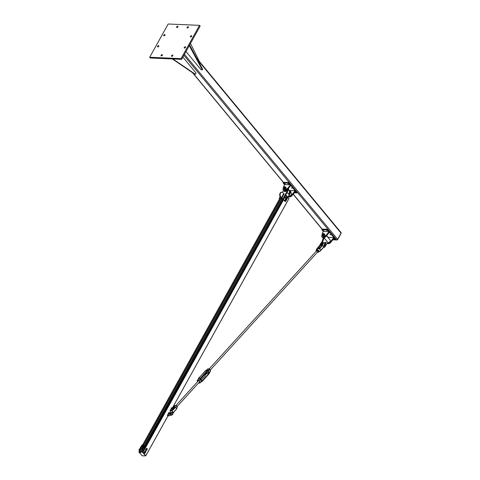 <?xml version="1.0" encoding="UTF-8"?>
<svg xmlns="http://www.w3.org/2000/svg" width="480" height="480" viewBox="0 0 480 480"><rect width="100%" height="100%" fill="white"/><g stroke="black" fill="none" stroke-linecap="round" stroke-linejoin="round"><path stroke-width="0.72" d="M163.722 35.16A0.834 0.498 140.4 0 1 164.37 34.602A0.834 0.498 140.4 0 1 164.982 34.656A0.834 0.498 140.4 0 1 164.658 35.568A0.834 0.498 140.4 0 1 163.698 35.724A0.834 0.498 140.4 0 1 163.722 35.16M164.826 35.4A0.834 0.498 -39.6 0 0 164.46 35.706M187.11 27.336A0.834 0.498 140.4 0 1 187.758 26.772A0.834 0.498 140.4 0 1 188.37 26.832A0.834 0.498 140.4 0 1 188.046 27.744A0.834 0.498 140.4 0 1 187.086 27.894A0.834 0.498 140.4 0 1 187.11 27.336M188.214 27.576A0.834 0.498 -39.6 0 0 187.848 27.882M184.272 47.4A0.834 0.498 140.4 0 1 184.914 46.836A0.834 0.498 140.4 0 1 185.532 46.896A0.834 0.498 140.4 0 1 185.202 47.808A0.834 0.498 140.4 0 1 184.242 47.958A0.834 0.498 140.4 0 1 184.272 47.4M185.376 47.64A0.834 0.498 -39.6 0 0 185.004 47.946M161.1 55.236A0.834 0.498 140.4 0 1 161.748 54.672A0.834 0.498 140.4 0 1 162.36 54.732A0.834 0.498 140.4 0 1 162.036 55.644A0.834 0.498 140.4 0 1 161.076 55.794A0.834 0.498 140.4 0 1 161.1 55.236M162.204 55.476A0.834 0.498 -39.6 0 0 161.838 55.782M171.558 55.686A0.834 0.498 140.4 0 1 172.2 55.122A0.834 0.498 140.4 0 1 172.818 55.176A0.834 0.498 140.4 0 1 172.488 56.094A0.834 0.498 140.4 0 1 171.528 56.244A0.834 0.498 140.4 0 1 171.558 55.686M172.662 55.926A0.834 0.498 -39.6 0 0 172.296 56.226M190.44 36.312A0.834 0.498 140.4 0 1 191.088 35.748A0.834 0.498 140.4 0 1 191.7 35.802A0.834 0.498 140.4 0 1 191.376 36.72A0.834 0.498 140.4 0 1 190.416 36.87A0.834 0.498 140.4 0 1 190.44 36.312M191.544 36.552A0.834 0.498 -39.6 0 0 191.178 36.852M176.658 26.886A0.834 0.498 140.4 0 1 177.3 26.322A0.834 0.498 140.4 0 1 177.918 26.382A0.834 0.498 140.4 0 1 177.588 27.294A0.834 0.498 140.4 0 1 176.628 27.444A0.834 0.498 140.4 0 1 176.658 26.886M177.762 27.126A0.834 0.498 -39.6 0 0 177.39 27.432M157.554 46.254A0.834 0.498 140.4 0 1 158.196 45.69A0.834 0.498 140.4 0 1 158.814 45.744A0.834 0.498 140.4 0 1 158.484 46.662A0.834 0.498 140.4 0 1 157.524 46.812A0.834 0.498 140.4 0 1 157.554 46.254M158.652 46.494A0.834 0.498 -39.6 0 0 158.286 46.794M149.676 57.27L181.038 58.614L199.554 25.35L168.192 24L149.676 57.27L150.276 58.002L181.644 59.346L181.038 58.614M199.554 25.35L200.16 26.076L181.644 59.346M196.752 58.278L341.07 232.608A0.786 0.468 140.4 0 1 341.046 233.136L337.62 239.292A0.786 0.468 140.4 0 1 336.696 239.886L333.102 239.73M341.124 232.986L341.118 232.974A0.588 0.348 140.4 0 1 341.106 233.376L337.68 239.538A0.588 0.348 140.4 0 1 336.984 239.982L333.03 239.814M186 51.522L201.126 69.798L202.29 69.846L189.282 45.618M189.624 45.006L202.632 69.234L202.29 69.846M199.404 61.482L190.482 43.47M172.92 58.974L195.372 74.274L194.79 74.25L172.338 58.944M195.372 74.274L196.056 73.044L182.88 57.126M290.094 186.42L287.19 189.72A2.652 1.572 140.4 0 1 283.644 190.68L283.242 190.194A2.652 1.572 -39.6 0 0 286.782 189.234L289.692 185.934L290.094 186.42L290.694 185.34L295.134 190.704L291.624 195.084A2.652 1.572 140.4 0 1 288.486 196.332M283.254 188.268L283.062 189.078A2.652 1.572 -39.6 0 0 283.242 190.194M289.692 185.934L290.292 184.854L284.484 184.602L283.53 187.134M289.248 190.362L288.558 189.534M290.052 190.488L295.134 190.704M291.354 187.956L292.224 188.238L291.354 187.956M288.42 196.446L288.486 196.53A2.652 1.572 -39.6 0 0 292.032 195.57L294.936 192.27L294.534 191.784M294.936 192.27L295.536 191.19L296.952 192.9L294.48 192.792M295.17 191.85L295.656 192.378L294.948 192.252M287.922 183.81L288.792 184.092L287.922 183.81M284.436 183.66L285.306 183.942L284.436 183.66M284.484 184.602L283.068 182.898L283.41 182.28L289.218 182.532L297.294 192.282L296.952 192.9M283.068 182.898L288.876 183.15L289.218 182.532M288.876 183.15L290.292 184.854M283.47 198.708L283.47 198.708A0.588 0.396 -87.5 0 0 283.428 198.786L283.284 198.78A0.588 0.396 92.5 0 0 283.368 199.53L284.886 201.354A0.588 0.396 92.5 0 0 285.264 201.45M287.088 192.342L288.3 190.164A2.754 1.632 -39.6 0 0 288.402 188.34M280.668 198.666L282.12 198.726M283.368 199.53L283.662 199.542A0.588 0.396 -87.5 0 1 283.614 198.714L287.13 192.396L289.248 194.958L285.732 201.27A0.588 0.396 -87.5 0 1 285.174 201.366L284.886 201.354M283.302 198.504L286.818 192.192L287.13 192.396M282.474 192.372L283.464 190.464M279.66 198.63L279.204 198.252L280.146 196.56M286.92 192.228L286.68 192.024L283.122 198.42L279.204 198.252M289.182 195.072L290.52 192.846A2.754 1.632 -39.6 0 0 290.604 191.004A2.754 1.632 -39.6 0 0 290.496 190.89M288.702 195.936A1.968 1.164 -39.6 0 0 290.88 195.144A1.968 1.164 -39.6 0 0 291.414 193.212L290.73 192.384M288.306 188.454A2.754 1.632 140.4 0 1 287.994 189.798L286.752 192.03M281.928 197.892L280.914 197.85L280.296 196.764L280.728 196.782A2.556 1.722 -87.5 0 1 280.248 193.908A2.556 1.722 -87.5 0 1 281.952 192.228A2.556 1.722 -87.5 0 1 282.96 192.78L283.668 193.632L281.436 197.64L281.928 197.892L284.16 193.89L283.668 193.632M281.952 192.228L281.52 192.21A2.556 1.722 92.5 0 0 279.816 193.89A2.556 1.722 92.5 0 0 280.296 196.764M281.436 197.64L280.728 196.782M283.662 199.542L285.174 201.366M279.402 198.534A0.588 0.396 92.5 0 0 279.372 199.23M283.428 198.786L283.122 198.42M289.068 190.38A2.754 1.632 140.4 0 1 290.406 190.758A2.754 1.632 140.4 0 1 290.316 192.6L289.104 194.784M288.33 193.848A1.968 1.164 -39.6 0 0 289.8 191.256L288.51 189.702M289.296 191.736L289.14 192.162L289.506 191.892M289.686 192.126L289.272 192.138L289.47 191.808M289.674 191.814L289.656 192.156M289.488 192.138L289.524 191.82M283.65 188.142A0.786 0.468 -39.6 0 0 283.92 188.268A0.786 0.468 -39.6 0 0 284.724 187.848A0.786 0.468 -39.6 0 0 284.862 187.14M283.338 187.716A1.182 0.702 -39.6 0 0 283.248 188.082A1.182 0.702 -39.6 0 0 283.746 188.574A1.182 0.702 -39.6 0 0 284.76 188.148A1.182 0.702 -39.6 0 0 285.276 187.224A1.182 0.702 -39.6 0 0 284.778 186.726A1.182 0.702 -39.6 0 0 284.496 186.756M284.328 186.774L285.336 186.816L285.324 187.758L284.304 188.664L283.296 188.622L283.332 187.644M283.296 188.622L283.884 189.33L285.45 188.982L285.966 188.058L285.336 186.816M284.304 188.664L284.892 189.372M285.324 187.758L285.906 188.466M285.936 187.626A1.308 0.774 140.4 0 1 285.96 187.656A1.308 0.774 140.4 0 1 285.468 189.066A1.308 0.774 140.4 0 1 283.974 189.348L284.154 189.564A1.308 0.774 -39.6 0 0 285.648 189.33A1.308 0.774 -39.6 0 0 286.164 187.902A1.308 0.774 -39.6 0 0 286.038 187.794M283.452 187.248A0.666 0.396 140.4 0 1 284.49 187.17A0.666 0.396 140.4 0 1 283.452 187.248M283.404 187.356A0.786 0.468 -39.6 0 0 283.386 187.398A0.786 0.468 -39.6 0 0 283.398 187.842A0.786 0.468 -39.6 0 0 283.98 187.896A0.786 0.468 -39.6 0 0 284.586 187.368A0.786 0.468 -39.6 0 0 284.61 186.84A0.786 0.468 -39.6 0 0 284.172 186.744A0.786 0.468 -39.6 0 0 284.13 186.756M290.454 196.68L291.468 196.248L291.978 195.324M287.34 197.244L287.592 196.65L287.058 197.232L286.668 196.596L287.532 196.398L286.95 196.608M286.668 196.596L287.208 196.254M286.62 198.336L286.998 197.886L286.338 198.324L286.122 197.508L286.992 197.628L286.404 197.52M286.122 197.508L286.728 197.322M285.528 199.41L285.432 198.756L286.032 198.552L286.314 199.104L285.714 198.768M285.432 198.756L286.032 198.552M285.942 199.566L285.522 199.41M285.438 200.64L285.654 199.806L285.438 200.64L284.808 200.202M284.808 200.208L285.336 199.638M285.12 200.22L285.234 199.806L285.12 200.22M284.814 198.018L284.988 197.232L285.462 197.94L285.09 198.024L285.39 197.364L284.934 197.904L285.24 197.244M284.94 197.226A0.462 0.312 92.5 0 0 284.856 198.138L284.814 198.012M285.834 196.368A0.54 0.366 -87.5 0 1 285.786 196.368L285.882 196.374A0.54 0.366 -87.5 0 0 286.11 196.266L285.69 195.9L286.362 195.426L286.422 196.2L286.056 196.092L286.482 195.606L285.936 195.912L286.362 195.426M285.054 198.144A0.54 0.366 -87.5 0 1 284.514 197.664A0.54 0.366 -87.5 0 1 285.09 197.238M284.808 198.216A0.54 0.366 -87.5 0 1 284.85 197.142M285.882 196.374A0.54 0.366 -87.5 0 1 285.924 195.294A0.54 0.366 -87.5 0 1 286.146 195.414A0.462 0.312 -87.5 0 0 285.972 196.296A0.462 0.312 -87.5 0 0 286.092 196.266M285.786 196.368A0.54 0.366 -87.5 0 1 285.882 195.294M285.966 195.378A0.462 0.312 92.5 0 0 285.93 196.29M284.946 198.144A0.462 0.312 -87.5 0 1 285.036 197.232M327.432 243.198A2.652 1.572 -39.6 0 0 330.372 241.89L333.876 237.504L327.99 237.396M322.278 233.94L323.226 231.408L321.816 229.698L327.624 229.95L327.966 229.332L336.036 239.082L335.694 239.7L334.284 237.996L330.774 242.376A2.652 1.572 140.4 0 1 327.306 243.414M333.684 239.07L333.276 238.584M323.226 231.408L329.034 231.654L325.53 236.034A2.652 1.572 140.4 0 1 321.99 236.994L322.392 237.486A2.652 1.572 -39.6 0 0 325.932 236.526L329.436 232.146L333.876 237.504M328.068 237.258L326.724 235.626M330.894 234.792L330.024 234.51L330.894 234.792M321.99 236.994A2.652 1.572 140.4 0 1 321.804 235.878L322.002 235.068M328.434 232.734L328.836 233.22M327.624 229.95L329.034 231.654M323.982 230.496L323.112 230.22L323.982 230.496M327.468 230.646L326.592 230.37L327.468 230.646M333.918 238.65L334.398 239.184L333.69 239.052M297.288 192.288L327.96 229.332L322.158 229.086L321.816 229.698M335.694 239.7L333.222 239.592M324.006 243.996A0.984 0.66 -87.5 0 1 323.94 245.496M321.834 245.112A2.556 1.722 -87.5 0 1 322.038 243.576L323.7 238.992L322.974 238.962L323.514 237.984A1.968 1.164 -39.6 0 0 324.24 238.02L327.876 242.406L325.68 245.382M321.342 246.09A2.556 1.722 -87.5 0 1 321.312 243.546L322.974 238.962M324.24 238.02L323.7 238.992M327.66 242.79A1.968 1.164 -39.6 0 0 329.73 241.83A1.968 1.164 -39.6 0 0 330.156 240.012L326.622 235.74M322.2 234.054A0.666 0.396 140.4 0 1 323.238 233.976A0.666 0.396 140.4 0 1 322.2 234.054M322.152 234.156A0.786 0.468 -39.6 0 0 322.134 234.198A0.786 0.468 -39.6 0 0 322.146 234.648A0.786 0.468 -39.6 0 0 322.728 234.702A0.786 0.468 -39.6 0 0 323.334 234.168A0.786 0.468 -39.6 0 0 323.358 233.646A0.786 0.468 -39.6 0 0 322.92 233.544A0.786 0.468 -39.6 0 0 322.872 233.556M329.202 243.48L330.21 243.048L330.726 242.124M322.392 234.948A0.786 0.468 -39.6 0 0 322.662 235.068A0.786 0.468 -39.6 0 0 323.472 234.648A0.786 0.468 -39.6 0 0 323.604 233.946M322.086 234.516A1.182 0.702 -39.6 0 0 321.996 234.882A1.182 0.702 -39.6 0 0 322.494 235.38A1.182 0.702 -39.6 0 0 323.502 234.948A1.182 0.702 -39.6 0 0 324.018 234.024A1.182 0.702 -39.6 0 0 323.52 233.532A1.182 0.702 -39.6 0 0 323.244 233.562M323.07 233.574L324.078 233.616L324.066 234.564L323.052 235.464L322.044 235.422L322.074 234.444M322.044 235.422L322.626 236.13L324.198 235.788L324.714 234.864L324.078 233.616M323.052 235.464L323.634 236.172M324.066 234.564L324.654 235.272M324.678 234.432A1.308 0.774 140.4 0 1 324.708 234.462A1.308 0.774 140.4 0 1 324.216 235.872A1.308 0.774 140.4 0 1 322.716 236.148L322.896 236.37A1.308 0.774 -39.6 0 0 324.396 236.13A1.308 0.774 -39.6 0 0 324.906 234.702A1.308 0.774 -39.6 0 0 324.786 234.6M139.146 451.482L140.1 451.572M139.146 451.53L140.124 451.572L141.354 449.358L142.47 449.286L141.288 451.62L142.674 451.908M283.512 199.698L142.95 452.238L145.794 455.754M145.818 455.706L288.99 198.528L287.964 197.262M140.94 452.232L140.628 452.13L140.94 452.232M145.692 455.868L142.452 451.956L139.164 451.728M141.288 451.62L142.374 451.668M142.56 451.764L145.788 455.664M142.626 447.522L143.622 447.468L142.692 447.438L142.26 448.17L143.184 448.248M142.344 446.148L141.222 446.82L141.972 445.068L142.926 444.618C143.784 444.948 144.006 445.752 143.586 447.018L143.34 447.456M139.014 449.292L140.082 448.86L140.142 448.344M146.808 450.228L146.664 449.724L146.808 450.228M145.374 452.628L145.014 452.532L145.368 452.838M145.974 451.548L145.614 451.458L145.968 451.758M147.408 449.148L147.264 448.65L147.408 449.148M146.778 448.626A0.498 0.336 92.5 0 0 146.19 449.106A0.498 0.336 92.5 0 0 146.754 449.244M146.76 449.232L146.226 449.37L146.094 448.842L146.346 448.392L146.82 448.74M146.346 448.392L145.962 449.1L146.604 449.454M146.178 449.706A0.498 0.336 92.5 0 0 145.59 450.186A0.498 0.336 92.5 0 0 146.154 450.324M145.746 449.472L145.458 450.444L146.004 450.534L145.494 449.916L145.746 449.472L146.22 449.82M145.302 451.32A0.498 0.336 92.5 0 0 144.714 451.8A0.498 0.336 92.5 0 0 145.272 451.938M144.864 451.08L144.582 452.052L145.122 452.142L144.744 452.064L144.864 451.08L145.344 451.434M144.702 452.394A0.498 0.336 92.5 0 0 144.114 452.874A0.498 0.336 92.5 0 0 144.672 453.012M144.264 452.16L143.982 453.132L144.522 453.222L144.144 453.138L144.264 452.16L144.744 452.508M170.67 415.182L167.868 416.136M171.378 409.836L171.498 410.37L172.896 409.482L174.99 407.412M170.994 412.296A0.984 0.66 -87.5 0 1 171.198 413.004M171.126 413.442A0.984 0.66 -87.5 0 1 170.928 413.796M171.546 408.762L171.378 408.348A0.498 0.336 92.5 0 0 171.882 408.738L171.546 408.762M171.342 408.06L171.54 407.91A0.498 0.336 92.5 0 0 171.378 408.348L171.096 408.054L171.87 407.88A0.498 0.336 92.5 0 0 171.54 407.91L171.672 407.754M172.044 408.3L171.882 408.738A0.498 0.336 92.5 0 0 171.87 407.88L172.044 408.3M171.348 408.63L171.684 408.894M171.102 408.624L171.096 408.054M170.616 410.658L170.364 410.346A0.498 0.336 92.5 0 0 170.934 410.484L170.616 410.658M170.274 410.076L170.43 409.854A0.498 0.336 92.5 0 0 170.364 410.346L170.028 410.064L170.748 409.686A0.498 0.336 92.5 0 0 170.43 409.854L170.526 409.632M171 409.998L170.934 410.484A0.498 0.336 92.5 0 0 170.748 409.686L171 409.998M170.394 410.61L170.772 410.706M170.148 410.598L170.028 410.064M169.296 413.13L169.194 413.604A0.498 0.336 92.5 0 0 169.068 412.776L169.296 413.13M169.014 413.802L168.864 413.73A0.498 0.336 92.5 0 0 169.194 413.604L168.408 413.64L168.612 412.686L169.068 412.776A0.498 0.336 92.5 0 0 168.744 412.896L168.852 412.698M168.648 413.652L168.642 413.376A0.498 0.336 92.5 0 0 168.864 413.73L168.408 413.64M168.57 413.094L168.744 412.896A0.498 0.336 92.5 0 0 168.642 413.376L168.324 413.088M168.132 415.488L167.802 415.56A0.498 0.336 92.5 0 0 168.27 415.032L168.132 415.488M167.592 415.452L167.604 415.17A0.498 0.336 92.5 0 0 167.802 415.56L167.352 415.44L167.622 414.522L168.27 415.032A0.498 0.336 92.5 0 0 167.604 415.17L167.868 414.534M167.352 415.44L167.946 415.662M320.166 244.92L320.214 244.824A5.19 3.492 92.5 0 0 320.478 244.026L320.466 244.068A5.31 3.576 -87.5 0 1 320.316 244.542M318.066 252.126A1.656 0.954 -137.7 0 0 318.732 252.042A1.656 0.954 -137.7 0 0 318.84 250.884A1.656 0.954 -137.7 0 0 317.514 249.648A1.656 0.954 -137.7 0 0 316.308 249.834L316.986 248.556A2.022 1.164 42.3 0 1 319.152 248.736L316.986 248.556A2.022 1.164 42.3 0 0 316.95 248.64L320.208 244.818M320.586 244.878L317.76 248.13M325.584 244.044A2.358 1.59 92.5 0 0 325.446 243.63A2.232 1.506 -87.5 0 1 325.524 245.88A2.232 1.506 -87.5 0 1 324.258 247.164A5.31 3.576 92.5 0 0 323.7 247.302A1.572 0.324 -8.6 0 0 323.622 247.326L323.682 247.254A1.572 0.732 -26.1 0 0 323.616 247.326L322.5 248.256M323.682 247.254L322.56 244.956A1.572 0.732 -26.1 0 0 322.494 245.034L323.622 247.326L320.634 250.518L320.208 249.888L320.28 250.512A2.022 1.164 42.3 0 1 320.28 250.62L320.214 250.908A2.022 1.164 42.3 0 1 319.944 251.244L318.054 252.144M322.56 244.956L322.536 244.926A1.572 1.026 -48.9 0 0 322.5 245.022L319.818 248.838L319.188 248.712A1.932 1.11 -137.7 0 0 317.85 248.166M321.978 244.83L321.978 244.83A5.19 3.492 92.5 0 0 322.224 244.104L322.788 244.164A5.31 3.576 92.5 0 1 322.536 244.926L322.5 245.022M322.062 244.614A5.31 3.576 -87.5 0 0 322.206 244.14L321.078 246.456L321.936 244.938M325.272 243.3A2.358 1.59 92.5 0 0 324.192 242.58A2.358 1.59 92.5 0 0 322.62 244.116A5.19 3.492 -87.5 0 1 322.35 244.914L319.668 248.742L320.226 249.858L319.932 249.108M319.494 249.012A2.022 1.164 42.3 0 1 319.602 249.126L319.71 249.036A2.13 1.224 -137.7 0 0 319.596 248.916L319.254 248.736M320.118 249.636L319.56 248.748M320.334 250.692L319.944 251.244M320.586 250.62L320.424 250.608A2.13 1.224 -137.7 0 0 320.424 250.494L320.28 250.62M317.988 248.148L319.674 246.474L319.104 246.36L316.866 248.796M316.902 249.042L316.806 248.694M173.04 413.184A5.19 3.492 -87.5 0 1 173.148 412.908L173.19 412.8A1.572 1.026 -48.9 0 0 173.142 412.902L173.19 412.794A1.572 0.732 -26.1 0 0 173.118 412.866L174.252 411.366L172.89 413.658A2.232 1.506 -87.5 0 1 171.462 415.116A2.232 1.506 -87.5 0 1 170.076 413.7M176.454 408.714L176.28 408.204L176.55 409.008L173.19 412.794L172.068 410.496A1.572 0.732 -26.1 0 0 171.996 410.574L173.118 412.866M175.02 407.352L175.344 406.914A2.022 1.164 -137.7 0 0 173.412 406.482A2.022 1.164 -137.7 0 0 173.142 406.818L173.154 406.938A1.932 1.11 42.3 0 1 175.26 407.028L175.59 407.226L173.43 409.608L172.062 410.496A1.572 0.324 -8.6 0 0 171.984 410.526L171.996 410.574M172.062 410.496L171.984 410.526A5.31 3.576 92.5 0 1 171.426 410.658L171.33 410.532A2.358 1.59 92.5 0 0 170.916 410.67M175.164 407.022L172.86 409.494L173.298 409.5L171.912 410.388A5.19 3.492 -87.5 0 1 171.33 410.532L170.994 410.52A5.19 3.492 92.5 0 0 171.468 410.388L171.468 410.388M175.896 407.49L176.544 409.092L174.264 411.324M174.222 408.144A0.786 0.45 42.3 0 1 174.132 407.49A0.786 0.45 42.3 0 1 174.828 407.544M171.426 410.4L170.922 410.514M172.8 407.082L174.624 405.684A1.656 0.954 42.3 0 1 176.964 406.944A1.656 0.954 42.3 0 1 177.048 407.892L176.532 408.858M172.932 407.118L172.272 408.228M175.038 407.364L175.74 407.262L176.424 408.744M173.43 409.608L175.59 407.226L175.932 407.604M176.256 408.216L176.442 408.672M325.428 245.394A0.984 0.66 92.5 0 0 325.536 244.374A0.984 0.66 92.5 0 0 324.966 243.804A0.984 0.66 92.5 0 0 324.264 244.758A0.984 0.66 92.5 0 0 324.882 245.766A0.984 0.66 92.5 0 0 325.428 245.394M169.752 413.988L170.832 413.28M171.798 412.128A0.984 0.66 -87.5 0 1 171.96 412.11A0.984 0.66 -87.5 0 1 172.578 413.118A0.984 0.66 -87.5 0 1 171.876 414.072A0.984 0.66 -87.5 0 1 171.258 413.178A0.984 0.66 -87.5 0 1 171.798 412.128M169.464 413.274L170.13 413.502L169.536 413.28L170.994 413.094M170.136 413.58L169.65 414.03L170.142 413.538L169.578 413.376M169.572 413.406L169.938 413.526L169.53 413.916M325.806 242.97L325.254 243.918L326.274 242.58M325.2 243.876L325.77 242.202L325.074 243.822M325.752 242.88L325.77 242.202M325.902 242.238L325.764 242.922L326.286 242.514M325.71 242.202L324.99 243.804M325.542 242.868L325.674 242.208M326.274 242.484L325.818 242.688M324.126 245.646L324.162 245.952L324.126 245.646M209.694 369.558L210.516 371.28A1.902 1.092 42.3 0 1 210.348 371.652L210.54 371.232M208.518 368.91A1.746 1.002 -137.7 0 1 209.67 369.51L210.516 371.28L209.37 372.534A0.774 0.522 -87.5 0 1 209.178 373.404A0.768 0.516 92.5 0 0 209.298 372.324L208.65 370.998A0.768 0.516 92.5 0 0 207.93 370.854L200.832 378.714M207.852 370.23L207.948 370.224A1.224 0.828 92.5 0 0 207.414 370.476L205.56 370.626M208.386 370.38L207.948 370.224A1.224 0.828 92.5 0 1 208.17 370.284L208.542 370.83L208.17 370.284L206.514 370.212M200.652 378.978A0.612 0.414 -87.5 0 1 200.766 378.792L207.924 370.848A0.774 0.522 -87.5 0 1 208.542 370.83L209.682 369.576A1.902 1.092 42.3 0 0 207.528 369.096L209.712 369.51L210.534 371.19M199.296 380.928L199.476 380.796A1.902 1.092 -137.7 0 0 197.328 380.322A1.902 1.092 -137.7 0 0 197.154 380.7L197.202 380.838A1.746 1.002 42.3 0 1 199.296 380.928L200.31 382.5L199.476 380.796L200.622 379.542L199.956 379.314L198.33 379.212L197.13 380.748M198.6 382.914L199.818 383.088L201.456 381.246L200.31 382.5A1.902 1.092 -137.7 0 1 200.142 382.878A1.902 1.092 -137.7 0 1 199.152 383.064M210.354 370.818L210.084 369.39L208.5 368.856M210.12 370.344L210.492 369.936M201.156 380.85L201.474 380.106L200.184 378.846M201.474 380.106L201.12 380.496M177.12 407.37L177.264 406.482L176.856 405.936L175.872 405.378L175.134 405.564M176.01 405.864L176.352 405.492M176.94 406.842L177.264 406.482M210.456 369.876L317.676 251.934A0.786 0.45 -137.7 0 0 317.394 251.082A0.786 0.45 -137.7 0 0 316.5 250.896L209.262 368.85M317.328 252.318A1.182 0.678 -137.7 0 0 317.976 252.186A1.182 0.678 -137.7 0 0 317.898 251.34A1.182 0.678 -137.7 0 0 317.01 250.566A1.182 0.678 -137.7 0 0 316.2 250.644A1.182 0.678 -137.7 0 0 316.164 251.262M317.778 252.444L318.648 251.412L317.484 250.044L316.866 249.864L316.488 250.284L317.622 250.746L318.27 251.826L317.778 252.444L317.166 252.264M316.278 251.49L316.002 250.896L316.488 250.284M318.648 251.412L318.27 251.826M318 250.332L317.622 250.746M320.01 247.776A0.786 0.45 -137.7 0 0 319.356 247.752L318.756 248.412M206.436 372.594A0.786 0.45 42.3 0 1 207.084 373.398A0.786 0.45 42.3 0 1 207.012 373.662A0.786 0.45 42.3 0 1 205.896 373.188M201.36 379.884L205.134 375.732A0.786 0.45 -137.7 0 0 205.14 375.726A0.786 0.45 -137.7 0 0 204.558 374.664M172.866 409.482A0.786 0.45 42.3 0 1 172.836 408.918A0.786 0.45 42.3 0 1 173.442 408.918M192.906 72.966L283.41 182.286M293.256 194.178L322.152 229.086M183.894 55.308L289.212 182.532M336.036 239.088L336.696 239.886M184.458 54.288L337.62 239.292M197.598 59.862L341.046 233.136M286.782 189.234L287.19 189.72M292.032 195.57L291.624 195.084M283.998 190.95A2.358 1.398 -39.6 0 0 285.672 191.448A2.358 1.398 -39.6 0 0 287.706 189.786A2.358 1.398 -39.6 0 0 287.988 188.814M286.644 190.242A1.968 1.164 140.4 0 1 285.234 190.98M288.3 190.164L287.994 189.798M330.774 242.376L330.372 241.89M325.53 236.034L325.932 236.526M321.312 243.546L322.038 243.576M279.954 198.282L142.956 444.42M142.848 444.618L141.996 446.148M141.846 446.418L141.456 447.114M140.556 448.734L139.158 451.242M280.86 198.318L143.658 444.834M143.55 445.026L139.938 451.512M280.98 198.678L143.82 445.104M143.7 445.326L141.516 449.25M143.802 447.024L282.006 198.72L143.844 446.928M282.312 198.384L141.39 451.578M283.182 198.492L142.296 451.614M283.236 198.96L142.542 451.746M283.26 199.308L142.674 451.902M283.398 199.566L142.836 452.1L283.398 199.56M283.536 199.728L142.974 452.268M288.972 198.486L145.812 455.694M143.01 448.458L142.536 449.364M139.206 451.938L142.278 452.07L145.68 455.856L142.284 455.832M142.104 455.748L139.752 452.91M141.054 446.718L141.972 445.068C143.694 444.174 144.288 444.852 143.754 447.114L143.154 448.206L142.212 448.242M142.224 448.278L142.62 448.752L142.206 448.194L142.614 447.462L143.61 447.486M140.418 448.68L139.368 450.564C138.966 451.686 139.164 452.412 139.962 452.748L140.838 452.352C139.254 453.132 138.708 452.508 139.194 450.474L140.1 448.428M140.31 448.464L138.978 449.484M140.07 448.476L140.388 448.728M140.964 447.942L140.424 447.564M140.52 448.746L139.98 448.362M140.43 447.75L140.814 447.792L140.424 448.488L140.802 448.038M140.814 447.792L140.358 447.6L140.112 448.506M141.444 447.078L140.904 446.7M140.508 447.564L140.916 447.876M140.91 446.886L141.282 447.174M141 447.876L141.306 446.94L140.916 447.648M140.592 447.642L140.892 447.624M141.294 446.922L140.844 446.73L140.46 447.498M322.05 242.49L320.436 244.038L319.092 246.402M320.538 243.828A2.232 1.506 92.5 0 0 320.478 244.026A2.358 1.59 -87.5 0 1 321.678 242.538M320.478 244.026L320.88 244.044A5.19 3.492 -87.5 0 1 320.634 244.776M321.564 242.856A2.358 1.59 92.5 0 0 320.88 244.044L321.048 244.092A2.232 1.506 -87.5 0 1 321.396 243.312M321.21 245.682L320.796 244.842A5.31 3.576 92.5 0 0 321.048 244.092M319.674 246.474L320.742 244.95L321.318 246.126M322.788 244.164A2.232 1.506 -87.5 0 1 325.26 243.324M323.658 247.404A5.19 3.492 -87.5 0 1 324.168 247.284L324.168 247.284A2.358 1.59 92.5 0 0 325.5 245.946M324.258 247.164L325.464 243.594M319.23 248.718L321.126 246.438L321.666 246.552M321.066 246.51L319.398 248.574M316.386 250.824L316.308 249.834A1.656 0.954 -137.7 0 0 316.29 250.524M320.646 250.548L322.44 248.328L320.334 250.698M316.308 250.506A1.536 0.882 42.3 0 1 317.13 249.69A1.536 0.882 42.3 0 1 318.696 250.944A1.536 0.882 42.3 0 1 318.084 252.108M320.502 250.266L320.226 249.858M322.488 248.226L324.18 247.284M325.284 243.276L323.796 242.562L322.224 244.104A2.358 1.59 -87.5 0 1 323.796 242.562A2.358 1.59 -87.5 0 1 323.994 242.592M175.86 407.586L176.148 407.994M174.252 411.288L176.544 409.092L176.394 408.534M173.142 412.902A5.31 3.576 92.5 0 0 172.89 413.658M172.878 413.7L171.306 415.236A2.358 1.59 92.5 0 0 172.818 413.898M170.022 413.382A2.232 1.506 -87.5 0 1 170.1 412.134M170.724 411.012A2.232 1.506 -87.5 0 1 171.426 410.658M169.836 412.602A2.358 1.59 92.5 0 0 169.836 413.346M169.932 413.838A2.358 1.59 92.5 0 0 171.306 415.236L170.904 415.218A2.358 1.59 -87.5 0 1 169.59 414.006M171.108 415.212A2.358 1.59 -87.5 0 1 170.904 415.218L169.41 413.406M169.554 413.892A2.358 1.59 -87.5 0 1 169.452 413.418A2.232 1.506 92.5 0 0 169.518 413.754M171.78 409.11L173.184 407.37L173.556 408.126M173.04 407.274L173.658 407.154L173.928 407.712M176.892 406.812A1.536 0.882 -137.7 0 0 175.71 405.738M171.528 410.358L172.848 409.53M170.13 413.502L171.09 413.19M172.5 412.59L172.578 412.956M171.264 412.986L170.91 413.1M325.794 242.934L325.248 243.912M324.054 246.084L323.97 245.502L324.282 245.898M325.014 243.81L325.56 242.832M208.182 372.378L209.298 372.324M207.828 371.064L208.446 371.088L209.094 372.414A0.612 0.414 -87.5 0 1 208.998 373.272L201.888 381.096L201.408 381.072M200.088 382.554A1.746 1.002 42.3 0 1 198.624 382.89M197.61 381.666L197.202 380.838M205.104 375.168L206.448 373.686M207.426 373.206L209.178 373.404L202.068 381.228A0.774 0.522 -87.5 0 1 201.456 381.246M200.622 379.548A0.612 0.414 -87.5 0 0 200.664 379.65L201.342 381.078A0.768 0.516 92.5 0 0 202.068 381.222L201.888 381.096A0.612 0.414 -87.5 0 1 201.36 381.054M207.942 370.908A0.612 0.414 -87.5 0 1 208.446 371.088L208.65 370.998M202.068 381.222L209.016 373.752M198.306 379.242A1.224 0.828 -87.5 0 1 198.654 378.222L200.304 378.294L207.414 370.476L207.924 370.848L200.82 378.672A0.768 0.516 92.5 0 0 200.694 379.752L201.342 381.078M200.622 379.542A0.774 0.522 -87.5 0 1 200.82 378.672L200.304 378.294A1.224 0.828 92.5 0 0 199.956 379.314M198.174 379.482L198.492 378.282L206.292 370.152A1.224 0.828 -87.5 0 0 205.764 370.404L198.468 378.504M201.156 381.762A1.224 0.828 92.5 0 0 201.378 381.822A1.224 0.828 92.5 0 0 201.912 381.57L202.068 381.228M192.522 72.702L283.344 182.406M293.172 194.28L322.086 229.212M284.874 187.158L284.61 186.84M283.662 188.16L283.398 187.842M323.622 233.964L323.358 233.646M322.41 234.966L322.146 234.648M279.9 198.282L142.902 444.42M142.788 444.63L141.93 446.166M141.756 446.478L141.438 447.054M140.49 448.746L139.176 451.11M282.03 198.726L143.76 447.564M142.758 448.944L142.542 449.334M282.258 198.378L141.318 451.602M288.99 198.528L145.824 455.742M145.806 455.73L142.224 455.856L139.71 452.892M142.314 446.34L141.366 446.976M142.836 448.362L142.32 449.28M140.58 448.71L140.13 448.518L140.58 448.71L140.826 447.804M141.312 446.934L141.066 447.846L140.61 447.654M145.632 450.3L146.64 450.342M145.662 449.682L146.664 449.724M144.156 452.994L145.158 453.036M144.18 452.37L145.188 452.418M144.756 451.914L145.758 451.956M144.78 451.296L145.788 451.338M146.232 449.226L147.24 449.268M146.262 448.602L147.264 448.65M174.624 405.684C175.356 405.888 174.888 404.586 176.97 406.902L177.048 407.892M170.124 413.658L169.74 414.018M172.488 413.052L172.452 412.452M324.366 245.568L324.024 246.084L324.102 245.406M207.528 369.096L206.556 370.164M197.136 380.784L197.58 381.696M205.086 375.144L206.424 373.674M201.624 381.216L200.718 379.674L200.82 378.774L208.14 370.848M206.292 370.152L206.64 370.17M201.114 381.81L202.068 381.516L209.178 373.698L209.496 372.498M210.348 371.652L209.508 372.576M208.764 371.736L207.012 373.662M198.666 380.502L176.034 405.402M174.132 407.49L172.836 408.918M199.686 381.726L177.228 406.428"/></g></svg>
